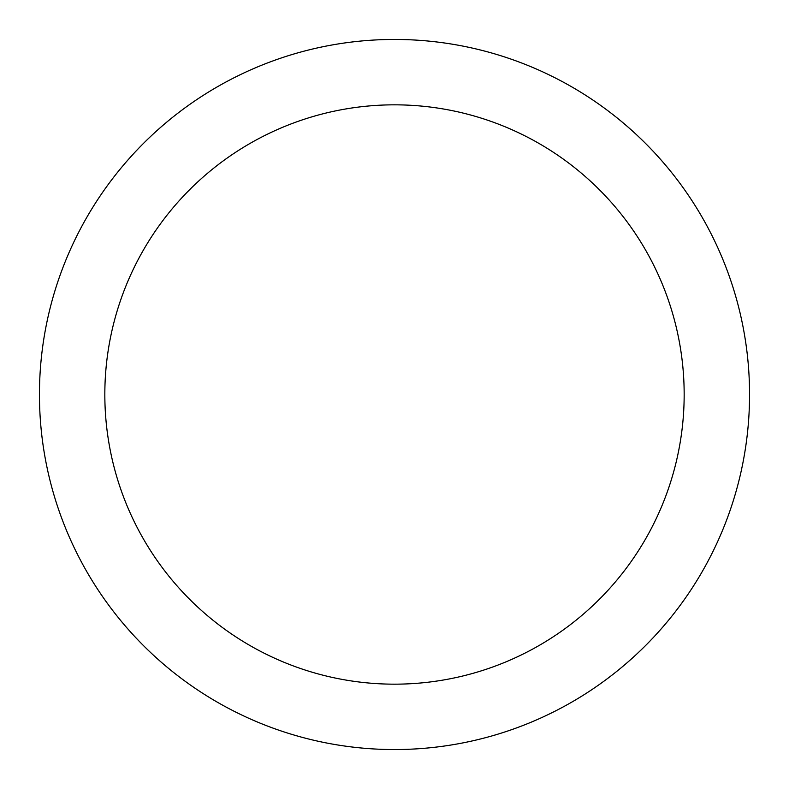 <?xml version="1.0" encoding="UTF-8"?>
<svg xmlns="http://www.w3.org/2000/svg" width="789" height="789" viewBox="0 0 789 789"><rect width="100%" height="100%" fill="white"/><g stroke="black" fill="none" stroke-linecap="round" stroke-linejoin="round"><path stroke-width="1.18" d="M394.5 749.55A355.05 355.05 0 0 0 701.983 216.975A355.05 355.05 0 0 0 87.017 216.975A355.05 355.05 0 0 0 394.5 749.55M394.5 684.171A289.671 289.671 0 0 0 645.363 249.669A289.671 289.671 0 0 0 143.637 249.669A289.671 289.671 0 0 0 394.5 684.171"/></g></svg>
